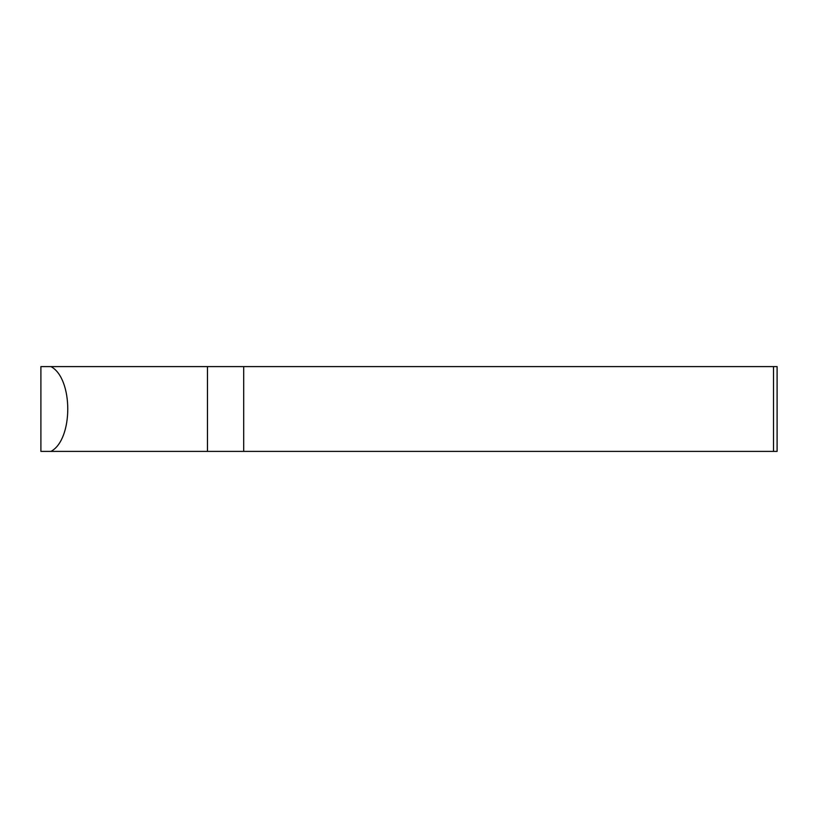 <?xml version="1.0" encoding="UTF-8"?>
<svg xmlns="http://www.w3.org/2000/svg" width="818" height="818" viewBox="0 0 818 818"><rect width="100%" height="100%" fill="white"/><g stroke="black" fill="none" stroke-linecap="round" stroke-linejoin="round"><path stroke-width="1.23" d="M773.511 451.393L207.465 451.393L207.465 366.607L773.511 366.607L773.511 451.393L777.1 451.393L777.1 366.607L773.511 366.607M207.465 366.607L40.9 366.607L40.9 451.393L207.465 451.393M243.692 451.393L243.692 366.607L243.692 451.393M50.961 451.393C73.364 439.46 73.364 378.54 50.961 366.607"/></g></svg>
